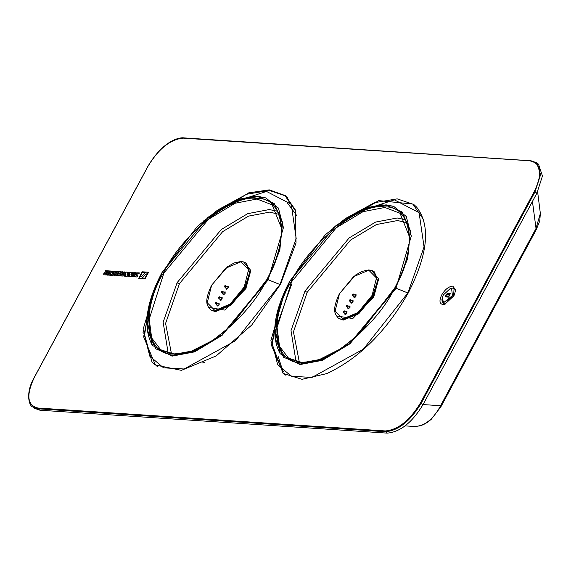<?xml version="1.0" encoding="UTF-8"?>
<svg xmlns="http://www.w3.org/2000/svg" width="571" height="571" viewBox="0 0 571 571"><rect width="100%" height="100%" fill="white"/><g stroke="black" fill="none" stroke-linecap="round" stroke-linejoin="round"><path stroke-width="0.86" d="M203.476 221.02L248.735 192.848L269.255 189.865L285.493 195.675L295.214 209.707L296.035 242.968L280.511 284.287L251.747 325.035L216.102 355.976L181.392 370.343L155.219 364.976L152.014 362.05L143.121 329.324L157.318 281.938M452.817 286.114L455.737 290.089L453.981 295.728L444.816 304.286L442.889 304.543C439.463 303.751 439.078 300.546 441.726 294.921C445.102 289.347 448.799 286.414 452.817 286.114M333.642 227.408L378.744 200.614L413.361 204.104L416.566 207.023C430.834 225.309 428.1 253.874 408.379 292.723C386.346 331.423 359.18 358.374 326.883 373.584L302.016 379.315L283.088 373.405L270.847 340.837L285.186 290.375M141.308 276.521L139.36 277.099L138.66 278.398L141.03 278.555L142.208 277.934L145.94 274.094L147.889 273.523L148.588 272.217L146.212 272.06L145.041 272.681L141.437 276.621L145.17 272.788L146.347 272.16L148.724 272.317M135.327 276.029L136.498 275.971L135.327 276.029L134.892 276.842L136.676 276.964L137.661 276.178L137.939 273.894L138.981 273.737L139.417 272.917L137.632 272.802L136.647 273.588L136.54 275.843L136.776 273.687L137.761 272.902L139.552 273.017M112.109 274.137L111.031 274.423L110.596 275.243L112.38 275.358L113.365 274.572L113.643 272.288L114.678 272.131L115.121 271.318L113.329 271.196L112.344 271.982L112.244 274.237L112.48 272.082L113.465 271.296L115.249 271.418M139.581 276.685L140.016 276.714L142.293 272.474L144.756 272.638L145.448 272.01L142.215 271.796L139.581 276.685M142.493 277.977L141.801 278.605L145.034 278.819L147.668 273.93L147.232 273.902L144.948 278.141L142.493 277.977L145.084 278.241L147.368 274.001L147.796 274.03M103.958 274.801L106.349 274.958L108.54 270.882L107.405 270.811L106.527 272.438L106.035 272.41L106.342 270.74L105.285 270.668L104.971 272.41L103.808 273.523L103.736 274.722M134.156 274.258L132.936 274.18L132.501 274.994L133.721 275.079L133.279 275.893L132.058 275.814L131.623 276.628L133.978 276.785L136.176 272.702L133.814 272.553L133.378 273.366L134.599 273.445L134.156 274.258L134.599 273.445M129.646 273.88L129.374 276.478L130.616 276.564L132.815 272.481L132.272 272.446L130.909 274.979L131.187 272.374L129.938 272.296L127.747 276.371L128.289 276.407L129.646 273.88L129.503 276.578M127.34 272.124L126.091 272.039L123.893 276.121L124.435 276.157L125.798 273.623L125.52 276.228L126.769 276.307L128.96 272.231L128.425 272.196L127.062 274.722L127.34 272.124M121.673 275.971L122.808 276.05L125.006 271.967L123.864 271.896L123.022 273.459L122.044 273.395L122.893 271.832L121.751 271.753L119.553 275.829L120.695 275.907L121.537 274.344L122.515 274.408L121.673 275.971M116.034 275.6L118.397 275.757L120.588 271.675L118.233 271.525L117.79 272.338L119.011 272.417L118.575 273.231L117.355 273.152L116.912 273.966L118.133 274.051L117.697 274.865L116.477 274.787L116.034 275.6M116.02 271.375L113.822 275.458L115.064 275.536L117.255 271.461L116.02 271.375L117.383 271.56M108.661 272.581L108.226 273.395L109.439 273.473L109.004 274.294L107.783 274.208L107.341 275.029L109.703 275.179L111.902 271.104L109.539 270.947L109.104 271.767L110.324 271.846L109.882 272.66L108.661 272.581L110.01 272.76L110.324 271.846M156.904 366.161L155.391 364.683M284.765 374.597L283.259 373.12M128.925 272.31L128.425 272.531M536.861 193.226L535.034 191.82L540.623 174.626L536.669 162.778L531.066 160.786L183.698 137.875C183.148 137.54 165.683 136.64 148.06 166.061L34.153 377.617C25.088 393.255 29.235 406.209 32.697 406.902L34.524 408.308L39.906 410.214L387.274 433.125C400.178 432.026 412.069 422.576 422.954 404.775L536.861 193.226L542.45 176.032L538.496 164.184L536.669 162.778L531.287 160.872L183.27 138.139C170.572 139.224 158.874 148.517 148.167 166.025L34.26 377.581C26.023 395.253 27.251 405.403 37.95 408.029L385.318 430.941C398.008 429.856 409.707 420.563 420.413 403.047L534.328 191.499C542.564 173.827 541.337 163.677 530.637 161.051L531.287 160.872M139.36 277.099L141.437 276.621M138.789 278.498L139.488 277.199M135.02 276.942L135.463 276.128M111.031 274.423L112.244 274.237M110.724 275.343L111.159 274.523M142.215 271.796L145.576 272.11M139.709 276.785L142.343 271.896M141.929 278.705L142.622 278.077M105.285 270.668L106.47 270.84M106.035 272.41L106.656 272.538L107.534 270.911L108.676 270.982M104.093 274.901L103.936 273.623L105.1 272.51L105.421 270.768M133.814 272.553L136.305 272.802M132.058 275.814L133.414 275.993L133.721 275.079M131.751 276.728L132.194 275.914M132.936 274.18L134.292 274.358M132.629 275.094L133.072 274.28M133.507 273.466L133.949 272.652M129.938 272.296L131.316 272.474M130.909 274.979L132.401 272.545L132.943 272.581M127.875 276.471L130.074 272.396M126.091 272.039L127.469 272.224M127.062 274.722L128.554 272.296L129.096 272.331M125.798 273.623L125.649 276.328M124.021 276.221L126.22 272.139M123.864 271.896L125.135 272.067M122.515 274.408L121.801 276.071M121.751 271.753L123.022 271.932M119.689 275.936L121.88 271.853M122.044 273.395L123.15 273.559L124 271.996M118.233 271.525L120.724 271.775M116.477 274.787L117.826 274.965L118.133 274.051M116.17 275.7L116.605 274.887M117.355 273.152L118.704 273.331L119.011 272.417M117.048 274.066L117.483 273.252M117.926 272.438L118.361 271.625M113.957 275.557L116.149 271.475M109.539 270.947L112.03 271.204M107.783 274.208L109.132 274.394L109.439 273.473M107.476 275.129L107.912 274.308M108.354 273.495L108.79 272.681M109.232 271.867L109.668 271.047M105.885 274.18L106.327 273.359L105.885 274.18L105.021 273.702L105.756 274.08M104.893 273.595L104.943 274.023L105.378 273.209L106.192 273.259M453.06 288.191L454.609 288.705L455.665 290.917M445.594 304.008L443.189 303.551M537.611 191.785L540.359 213.483L535.898 228.721L440.605 405.703C433.382 419.242 424.667 426.166 414.46 426.48L405.217 425.887L414.489 426.48L419.985 425.887L423.425 424.631L427.551 422.269L431.191 419.371L440.912 406.752L440.605 405.703L423.054 404.582M285.95 375.325L283.066 372.963L271.503 345.405L279.911 303.815M346.633 217.879L374.462 202.684L397.18 198.865L412.933 204.204L423.546 219.585M283.53 371.678L282.545 370.072L277.977 355.969M283.616 294.165L274.779 327.982L280.197 353.784L299.882 364.576L322.408 360.315L349.952 343.785L395.939 288.455L411.291 236.073L406.288 216.488L393.626 206.324L386.053 204.846L363.948 208.943L336.904 224.917M395.653 288.055L407.694 258.563L410.449 230.848L402.091 211.955L385.675 205.06L363.249 209.307L335.827 225.752L290.047 280.839L277.877 310.574L275.122 338.289L283.473 357.182L299.889 364.077L322.315 359.83L349.738 343.385L395.653 288.055L407.858 292.966L424.053 246.922L419.1 212.69L394.39 199.864L356.846 212.041M336.369 315.913L352.785 318.539L373.727 297.048L378.673 278.876L371.443 270.34M345.726 311.823L347.004 311.509L346.925 313.086L344.998 314.614L344.684 313.172M348.745 306.213L350.023 305.899L349.944 307.476L348.017 309.011L347.703 307.562M351.765 300.603L353.049 300.289L352.964 301.866L351.037 303.401L350.722 301.952M354.784 294.993L356.068 294.679L355.983 296.256L354.056 297.791L353.742 296.342M158.088 366.889L155.198 364.526L143.635 336.833L152.171 295.064M218.772 209.443L246.593 194.254L269.312 190.429L285.065 195.767L295.685 211.149M267.785 279.619L279.826 250.134L282.581 222.419L274.223 203.526L257.814 196.624L235.388 200.871L207.965 217.323L162.178 272.41L150.009 302.138L147.254 329.852L155.612 348.745L172.021 355.647L194.447 351.401L221.869 334.949L267.785 279.619L268.206 279.783L283.423 227.636L278.42 208.051L265.758 197.894L258.192 196.41L236.087 200.514L209.036 216.48M185.903 352.828L173.755 353.956L160.701 349.752L151.643 337.911L149.209 319.132L163.877 273.095L208.401 219.357L235.124 203.247L257.007 199.022L272.189 204.868L281.617 228.443M287.227 202.698L296.792 215.66M277.299 211.227L269.341 209.55L247.721 213.647L221.291 229.499L177.16 282.595L179.458 283.623L165.59 323.407L171.457 353.699M208.501 307.483L224.924 310.103L245.865 288.612L250.812 270.44L243.574 261.903M217.858 303.394L219.143 303.073L219.057 304.65L217.13 306.184L216.816 304.736M220.877 297.784L222.162 297.47L222.076 299.04L220.149 300.574L219.835 299.125M223.896 292.174L225.181 291.86L225.102 293.43L223.168 294.964L222.854 293.523M226.923 286.563L228.2 286.249L228.122 287.82L226.195 289.354L225.88 287.912M224.71 285.935L224.91 287.113L224.71 285.935L225.781 286.421L224.91 287.113L224.71 285.935L225.688 285.671L225.781 286.421L225.352 285.543L228.264 287.513M346.647 306.013L346.733 306.763L346.647 306.013M346.54 305.592L347.603 306.077L347.511 305.321L347.603 306.077L346.733 306.763L346.54 305.592L347.511 305.321L346.376 305.642L346.604 306.72L349.031 308.583M349.666 300.403L349.759 301.153L349.666 300.403M349.559 299.982L350.623 300.467L350.53 299.711L350.623 300.467L349.759 301.153L349.559 299.982L350.53 299.711L349.395 300.032L349.623 301.11L352.05 302.973M352.685 294.793L352.778 295.542L352.685 294.793M219.735 297.641L218.672 297.156L218.871 298.333L218.672 297.156L218.871 298.333L219.735 297.641L219.649 296.884L219.735 297.641M221.891 292.723L221.691 291.545L222.761 292.031L221.891 292.723L221.691 291.545L221.891 292.723M441.933 300.139L442.968 303.03L453.624 296.163L454.045 288.633L452.646 288.134L450.99 288.369M452.439 295.628L451.568 288.434L450.126 288.626L443.274 295.021L441.961 299.24L444.145 302.216L452.439 295.628L453.624 296.163M445.723 296.549L445.83 296.934L448.599 297.12L450.348 293.701L447.578 293.523L446.429 294.215L445.423 296.092L445.951 296.128L445.765 296.884L448.535 297.07L450.348 293.701M445.423 296.092L446.015 296.178M448.613 296.299L446.486 296.163L447.493 294.286L449.627 294.429L448.613 296.299M446.551 296.213L447.493 294.286M447.557 294.336L449.691 294.479M148.417 308.311L144.542 335.548L149.795 356.211L163.534 367.824L184.133 368.994L235.488 340.723L279.997 284.529L296.185 238.485L291.231 204.254L266.521 191.435L228.985 203.611M183.27 138.139L183.919 137.961L183.27 138.139M37.95 408.029L38.079 408.815L385.446 431.726C398.351 430.62 410.242 421.17 421.127 403.376L535.034 191.82L534.328 191.499M385.318 430.941L385.446 431.726L387.274 433.125M39.906 410.214L38.079 408.815L32.697 406.902M422.954 404.775L420.413 403.047M532.436 201.435L536.205 229.77L440.912 406.752M276.278 316.748L272.41 343.985L277.656 364.648L291.403 376.26L312.002 377.431L363.356 349.159L407.858 292.966L396.074 288.212M280.197 353.784L280.175 353.756C270.54 335.791 273.752 311.566 289.811 281.096L325.27 234.802L344.706 219.143L367.667 207.544L381.621 204.796L393.619 206.324M395.517 288.298L395.939 288.455M291.189 281.574L291.317 281.325C309.703 242.754 361.058 201.913 384.775 206.995C412.212 205.16 417.729 249.613 394.818 287.898L394.682 288.141C376.296 326.719 324.942 367.56 301.231 362.471C273.787 364.312 268.27 319.86 291.189 281.574L291.61 281.774L336.269 227.793L362.992 211.684L384.868 207.459L400.057 213.297L409.486 236.879M313.772 361.257L301.616 362.392L288.562 358.188L279.512 346.347L277.071 327.568L291.61 281.774M405.16 219.657L397.202 217.986L375.59 222.076L349.152 237.936L305.021 291.032L291.003 330.638L296.021 361.493M304.9 291.267L307.198 292.288L293.451 331.844L299.325 362.128M406.659 222.704L397.58 220.534L376.41 224.546L350.53 240.07L307.198 292.288M373.919 296.692L373.22 296.37L377.909 281.853L374.476 271.96L373.926 271.56L377.367 281.346L372.677 295.956L358.445 313.151L342.893 319.696L338.717 318.432L343.221 320.11L358.702 313.786L373.22 296.37M373.727 297.048L373.027 296.72M372.106 295.393L358.017 312.501L342.764 318.925L335.091 311.174L339.467 293.758L353.556 276.649L368.809 270.226L376.482 277.977L372.106 295.393L372.813 295.699M289.747 359.259L289.59 358.881M332.65 370.907L330.295 371.414M268.206 279.783L279.997 284.529L268.206 279.783L222.09 335.355L194.54 351.879L172.014 356.147L152.329 345.348L146.911 319.553L155.747 285.736M267.656 279.861L268.077 280.018M163.32 273.145L163.456 272.895C181.842 234.324 233.189 193.476 256.907 198.565C284.344 196.724 289.861 241.176 266.95 279.462L266.814 279.711C248.428 318.283 197.081 359.123 173.363 354.041C145.926 355.883 140.409 311.431 163.32 273.145L163.749 273.345M160.701 349.752L170.779 353.599L176.039 353.977L191.463 351.158L212.954 340.295L231.89 325.135L266.907 279.483C289.94 235.695 280.868 210.413 272.189 204.868M177.16 282.595L163.135 322.201L168.152 353.064M177.031 282.831L179.33 283.851M278.798 214.275L269.712 212.105L248.549 216.109L222.669 231.633L179.458 283.623M246.058 288.255L245.352 287.941L250.041 273.423L246.608 263.531L246.065 263.124L249.506 272.917L244.809 287.527L230.577 304.714L215.024 311.266L210.849 309.996L215.353 311.673L230.841 305.357L245.352 287.941M245.865 288.612L245.159 288.291M244.238 286.956L230.149 304.065L214.903 310.488L207.23 302.737L211.605 285.329L225.695 268.22L240.941 261.796L248.613 269.548L244.238 286.956L244.945 287.27M204.782 362.478L202.427 362.978M344.584 311.68L343.713 312.373L343.514 311.202L343.713 312.373L343.514 311.202L344.584 311.68L344.491 310.931L344.584 311.68M343.514 311.202L344.491 310.931L343.357 311.245L343.585 312.33L346.012 314.193M353.642 294.857L352.778 295.542L352.578 294.372L353.642 294.857L353.556 294.101L353.642 294.857M352.578 294.372L353.556 294.101L352.414 294.422L352.642 295.5L355.069 297.363M216.716 303.251L215.852 303.936L215.652 302.766L215.852 303.936L215.652 302.766L216.716 303.251L216.623 302.494L216.716 303.251M215.652 302.766L216.623 302.494L215.488 302.816L215.717 303.893L218.143 305.756M218.672 297.156L219.649 296.884L218.507 297.205L218.736 298.283L221.163 300.146M221.691 291.545L222.669 291.281L222.761 292.031L222.333 291.153L221.527 291.595L221.762 292.673L224.182 294.543M142.971 332.707L143.592 333.186M540.359 213.483L539.752 220.97L536.205 229.77M412.926 204.197L415.945 206.381M291.545 284.515L276.685 326.127M400.057 213.297C408.736 218.843 417.801 244.124 394.768 287.92L359.759 333.571L340.816 348.724L319.332 359.587L303.9 362.407L298.647 362.035L288.569 358.188M373.926 271.56L371.721 270.426L368.688 269.947L362.035 271.389L355.426 275.122L339.36 293.794C331.059 311.752 335.712 314.435 338.189 318.004M285.057 195.767L288.084 197.951M152.307 345.319L152.307 345.319C142.671 327.354 145.883 303.137 161.943 272.667L197.338 226.43L216.766 210.763L239.756 199.129L253.731 196.36L265.743 197.887M246.065 263.124L243.853 261.989L240.819 261.511L234.167 262.96L227.565 266.693L211.491 285.364C203.197 303.322 207.851 305.999 210.321 309.575M347.047 312.837L344.163 310.802M350.066 307.234L347.182 305.192M353.085 301.624L350.201 299.582M356.104 296.014L353.221 293.972M219.178 304.407L216.295 302.366M222.198 298.797L219.314 296.763M225.217 293.187L222.333 291.153M227.201 288.933L224.781 287.063L224.546 285.985L225.352 285.543M454.045 288.633L455.33 289.618M444.252 304.015L442.968 303.03M451.047 288.348L450.126 288.626M441.925 300.196L441.961 299.24"/></g></svg>
